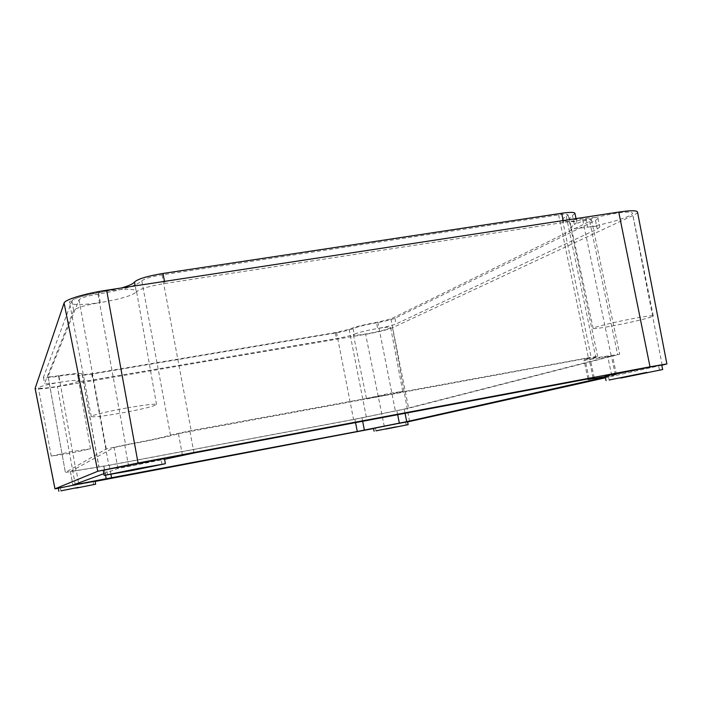 <?xml version="1.0" encoding="UTF-8"?>
<svg xmlns="http://www.w3.org/2000/svg" width="702" height="702" viewBox="0 0 702 702"><rect width="100%" height="100%" fill="white"/><g stroke="black" fill="none" stroke-linecap="round" stroke-linejoin="round"><path stroke-width="0.53" stroke-dasharray="3.51 2.63" d="M395.349 424.026L375.43 428.027L395.349 424.026M373.543 428.387L407.581 421.805M645.787 367.76L608.213 375.5L621.173 373.288L658.529 365.593L645.787 367.76M605.098 376.105L661.714 364.961M137.022 463.373L106.643 469.647L130.976 465.514L161.065 459.292L137.022 463.373M103.212 470.287L130.616 465.637L164.444 458.652M77.843 484.31L60.372 487.811L77.843 484.31M58.319 488.206L95.103 481.195M106.134 291.19C124.535 288.645 134.661 288.636 136.513 291.172L136.311 291.935C139.61 288.978 149.14 286.153 164.9 283.476L563.574 222.473C571.823 221.27 576.237 221.253 576.833 222.411L574.306 224.552C584.45 220.068 598.455 216.304 616.303 213.25C626.403 211.776 631.791 211.75 632.467 213.171C633.757 216.005 606.756 224.289 587.565 227.123C595.217 225.991 599.306 225.939 599.833 226.965L597.244 229.001L396.051 323.973C392.4 325.438 386.275 326.948 377.658 328.483C385.723 327.167 390.04 326.834 390.628 327.483C388.575 329.15 380.537 331.283 366.505 333.871C358.432 335.196 354.071 335.538 353.404 334.898L354.177 334.24C350.886 335.609 344.989 337.057 336.495 338.575L92.804 379.966C84.293 381.344 79.58 381.721 78.668 381.081L78.703 380.958C76.694 382.414 69.656 384.213 57.608 386.363C46.095 388.232 39.689 388.741 38.391 387.89C39.566 386.495 46.665 384.626 59.688 382.292C50.605 383.748 45.569 384.134 44.551 383.441L73.631 310.468C76.097 307.827 84.995 305.195 100.333 302.571C82.037 305.186 71.762 305.221 69.516 302.667C68.392 299.886 86.636 294.094 106.134 291.19M127.474 407.844C145.323 404.8 155.002 403.694 156.52 404.527C154.089 406.335 142.173 409.205 120.753 413.153C102.975 416.225 93.155 417.348 91.295 416.54C90.523 415.523 108.556 411.153 127.474 407.844M608.888 326.57C598.999 328.299 593.769 328.913 593.181 328.404C591.9 327.501 618.611 321.077 637.899 317.725C647.692 316.023 652.825 315.426 653.308 315.944C654.22 316.971 627.518 323.324 608.888 326.57M390.277 393.225L402.737 391.409L379.062 396.648L366.479 398.49L390.277 393.225M69.752 453.404L51.272 456.116L72.157 451.509L90.488 448.824L69.752 453.404M103.835 473.683L117.91 468.524L164.566 459.31M605.212 376.632L616.444 374.605L605.317 377.132M95.139 481.432L58.336 488.32M407.599 421.911L373.569 428.545M661.767 365.233L605.457 377.79M637.495 211.986C637.609 212.855 636.082 214.04 632.888 215.54L392.541 327.729C387.223 329.843 378.255 332.037 365.628 334.292L57.441 386.688C44.086 388.855 36.636 389.443 35.1 388.46M574.929 213.338L569.225 218.366C570.033 219.884 575.535 219.884 585.731 218.392C593.383 217.278 597.481 217.26 598.016 218.34L595.445 220.454L394.91 318.243C391.268 319.743 385.152 321.262 376.535 322.797C365.233 324.815 357.406 326.755 353.071 328.615C349.789 330.019 343.901 331.476 335.407 332.994L91.734 374.096C83.222 375.456 78.51 375.798 77.589 375.122L77.659 374.824C76.5 373.912 70.147 374.377 58.591 376.211C49.509 377.658 44.463 378.009 43.445 377.264L71.885 300.904C74.333 298.148 83.222 295.472 98.552 292.874L121.534 287.943M58.819 375.719C52.369 376.746 48.789 376.992 48.069 376.465L79.045 299.807C80.827 297.85 87.136 295.954 97.955 294.12C121.946 290.101 136.557 285.705 141.786 280.94C144.164 278.755 150.912 276.728 162.022 274.851L558.608 214.882C564.469 214.04 567.62 214.057 568.058 214.926L566.312 216.488C563.609 217.901 562.328 219.033 562.486 219.875C563.495 221.727 570.243 221.735 582.713 219.901C588.153 219.103 591.066 219.085 591.461 219.858L589.671 221.341L390.882 318.919L377.816 322.157C363.934 324.64 354.361 327.009 349.096 329.282L336.53 332.397L92.076 373.613C86.03 374.578 82.678 374.824 82.037 374.341L82.116 374.026C80.721 372.911 72.955 373.473 58.819 375.719L76 470.744L108.819 465.373L353.571 419.542L408.634 408.274L619.699 354.247L591.4 358.459L597.621 356.405L588.39 357.766L191.163 430.616L170.454 435.091C164.654 437.048 149.71 440.277 125.605 444.778L106.265 448.964L65.391 472.481L76 470.744M76.325 470.577L70.428 471.551L114.066 447.525L124.789 445.208C149.807 440.628 174.974 435.214 178.422 433.625L584.906 358.687L590.04 357.923L583.985 359.942C584.836 360.319 592.751 359.143 607.713 356.414L611.398 356.046L404.229 409.09L354.87 419.199L109.258 465.189L76.325 470.577L78.563 482.95M103.756 466.102L106.151 479.106L103.756 466.102M98.552 292.874L100.333 302.571C120.112 299.236 132.099 295.691 136.311 291.935L135.188 285.863M585.731 218.392L587.565 227.123C577.377 228.65 571.884 228.694 571.077 227.264L574.306 224.552L572.42 215.558M75.351 485.187L57.441 386.688M384.327 426.5L365.628 334.292M409.547 421.498L392.541 327.729M662.205 365.137L632.888 215.54M58.591 376.211L59.688 382.292C71.244 380.431 77.597 379.931 78.747 380.791L77.624 374.991M353.071 328.615L354.177 334.24C358.529 332.432 366.356 330.51 377.658 328.483L376.535 322.797M43.454 377.176L44.568 383.353M71.885 300.904L73.631 310.468M164.505 281.388L164.9 283.476M563.179 220.551L563.574 222.473M595.445 220.454L597.244 229.001M394.91 318.243L396.051 323.973M335.407 332.994L336.495 338.575M91.734 374.096L92.804 379.966M48.078 376.395L65.391 472.481L48.069 376.465M79.045 299.807L106.265 448.964M97.955 294.12L125.605 444.778M141.786 280.94L170.454 435.091M162.022 274.851L191.163 430.616M558.608 214.882L588.39 357.766M566.312 216.488L595.673 357.046M582.713 219.901L611.152 355.528M589.671 221.341L617.716 354.879M390.882 318.919L408.634 408.274M377.816 322.157L395.393 410.977M349.096 329.282L366.304 416.935M336.53 332.397L353.571 419.542M92.076 373.613L108.819 465.373M82.055 374.245L98.938 466.997M70.428 471.551L72.868 485.038L70.446 471.542M110.934 474.359L109.258 465.189M355.537 422.613L354.87 419.199M362.644 421.279L361.951 417.751M397.674 414.698L396.867 410.6M405.063 413.302L404.229 409.09M615.347 374.886L611.398 356.046M611.696 375.421L607.713 356.414M593.093 377.983L588.987 358.274M589.075 378.711L584.906 358.687M193.989 452.983L189.9 431.151M182.467 455.335L178.422 433.625M128.668 466.33L124.789 445.208M117.91 468.524L114.066 447.525M375.982 430.852L375.43 428.027M609.16 380.019L608.213 375.5M107.564 474.727L106.643 469.647M60.916 490.847L60.372 487.811M156.52 404.527L136.513 291.172M593.181 328.404L569.225 218.366M402.737 391.409L390.628 327.483M51.272 456.116L38.391 387.89M90.488 448.824L77.659 374.824M366.479 398.49L353.404 334.898M653.308 315.944L632.467 213.171M91.295 416.54L69.516 302.667M43.445 377.264L44.551 383.441M576.026 218.594L576.833 222.411M598.016 218.34L599.833 226.965M77.589 375.122L78.668 381.081M568.058 214.926L597.621 356.405M562.486 219.875L591.4 358.459M591.461 219.858L619.699 354.247M82.037 374.341L98.894 467.023M82.116 374.026L99.017 466.935M105.572 475.236L103.887 466.005M616.444 374.605L612.477 355.695M587.934 378.922L583.985 359.942M594.199 377.843L590.04 357.923M93.612 484.599L93.068 481.581M162.004 464.347L161.065 459.292M659.503 370.156L658.529 365.593M406.247 425.008L405.686 422.174"/><path stroke-width="1.05" d="M395.919 426.886L375.982 430.852L395.919 426.886M385.819 429.08L408.143 424.64L385.819 429.08M408.143 424.64L407.581 421.805L395.963 423.885L373.543 428.387L374.096 431.221M646.761 372.393L609.16 380.019L646.761 372.393M620.629 378.071L662.688 369.533L620.629 378.071M662.688 369.533L661.714 364.961L647.384 367.4L605.098 376.105L606.045 380.624M137.969 468.55L107.564 474.727L131.888 470.472L162.004 464.347L137.969 468.55M131.528 470.586L165.382 463.706L104.142 475.377L131.528 470.586M165.382 463.706L164.444 458.652L137.416 463.232L103.212 470.287L104.142 475.377M78.396 487.372L60.916 490.847L78.396 487.372M76.106 488.101L95.647 484.213L76.106 488.101M95.647 484.213L95.103 481.195L77.983 484.257L58.319 488.206L58.863 491.242M605.317 377.132L406.721 421.665L357.274 431.484L72.868 485.038L103.835 473.683M164.566 459.31L193.989 452.983L589.075 378.711L594.199 377.843L588.048 379.449L605.212 376.632M58.336 488.32L54.993 488.82L97.762 471.27L138.057 463.004L650.008 366.813L666.9 363.943L661.767 365.233M373.569 428.545L95.139 481.432M605.457 377.79L407.599 421.911M54.967 488.838L35.1 388.46L64.093 303.045C64.698 299.675 85.188 293.418 106.634 290.224L618.743 212.074C630.475 210.363 636.723 210.337 637.495 211.986L666.9 363.943M121.534 287.943C128.914 285.767 133.231 283.801 134.477 282.046C137.75 278.975 147.271 276.105 163.022 273.447L561.661 213.268C569.901 212.083 574.324 212.109 574.929 213.338L576.026 218.594M54.993 488.82L35.109 388.346M650.008 366.813L618.743 212.074M138.057 463.004L106.634 290.224M97.762 471.27L64.093 303.045M134.477 282.046L135.188 285.863M163.022 273.447L164.505 281.388M561.661 213.268L563.179 220.551M78.747 483.985L78.563 482.95M111.627 478.132L110.934 474.359M357.274 431.484L355.537 422.613M364.364 430.08L362.644 421.279M399.341 423.13L397.674 414.698M406.721 421.665L405.063 413.302M106.265 479.062L105.572 475.236M588.048 379.449L587.934 378.922"/></g></svg>
